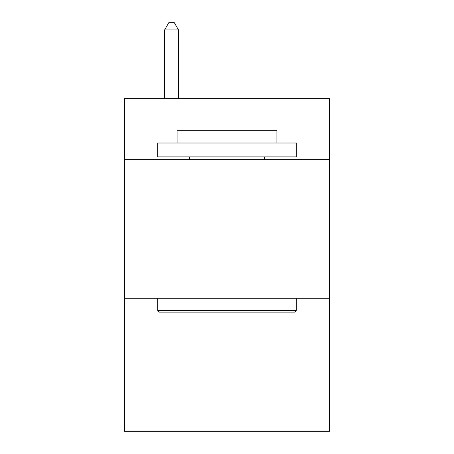 <?xml version="1.0" encoding="UTF-8"?>
<svg xmlns="http://www.w3.org/2000/svg" width="454" height="454" viewBox="0 0 454 454"><rect width="100%" height="100%" fill="white"/><g stroke="black" fill="none" stroke-linecap="round" stroke-linejoin="round"><path stroke-width="0.68" d="M329.564 159.638L329.564 98.654L124.436 98.654L124.436 159.638L329.564 159.638L329.564 431.3L124.436 431.3L124.436 159.638M329.564 298.244L124.436 298.244M159.36 312.102L157.697 310.44L296.303 310.44L294.64 312.102L159.36 312.102M296.303 143.004L296.303 156.868L157.697 156.868L157.697 143.004L296.303 143.004M177.105 143.004L177.105 130.258L276.895 130.258L276.895 143.004M296.303 298.244L296.303 310.44M157.697 298.244L157.697 310.44M264.699 156.868L264.699 159.638M189.301 156.868L189.301 159.638M178.49 98.654L178.49 29.907L164.626 29.907L164.626 98.654M164.626 29.907L168.786 22.7L174.33 22.7L178.49 29.907"/></g></svg>

